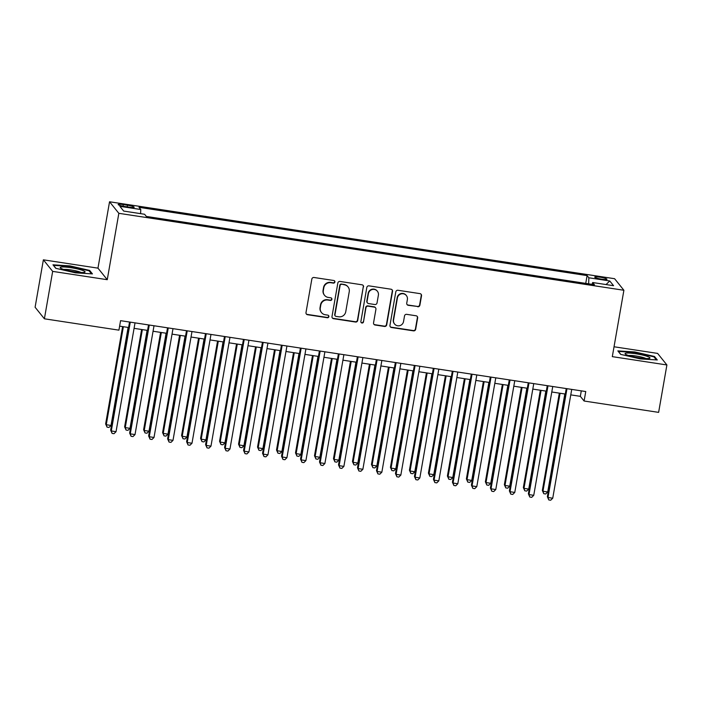 <?xml version="1.0" encoding="UTF-8"?>
<svg xmlns="http://www.w3.org/2000/svg" width="702" height="702" viewBox="0 0 702 702"><rect width="100%" height="100%" fill="white"/><g stroke="black" fill="none" stroke-linecap="round" stroke-linejoin="round"><path stroke-width="1.05" d="M334.907 282.011A1.334 1.307 141.2 0 0 333.836 280.502L314.031 277.492A1.904 1.869 141.2 0 0 311.846 279.063L305.993 312.574A1.904 1.869 141.2 0 0 307.537 314.715L327.334 317.734A1.334 1.307 141.2 0 0 328.606 315.593A1.334 1.307 141.2 0 0 327.79 315.128L325.228 314.742A6.107 5.976 141.2 0 1 320.305 307.871L320.788 305.08A6.107 5.976 141.2 0 1 327.799 300.035L330.361 300.421A1.334 1.307 141.2 0 0 331.625 298.28A1.334 1.307 141.2 0 0 330.809 297.815L328.246 297.429A6.107 5.976 141.2 0 1 323.324 290.558L323.815 287.767A6.107 5.976 141.2 0 1 330.817 282.722L333.38 283.108A1.334 1.307 141.2 0 0 334.907 282.011M324.535 295.296L324.28 294.989A6.107 5.976 141.2 0 1 323.078 290.251L323.561 287.46A6.107 5.976 141.2 0 1 330.563 282.406L333.125 282.801A1.334 1.307 141.2 0 0 334.512 280.826M306.256 313.891A1.904 1.869 141.2 0 0 307.283 314.408L327.088 317.427A1.334 1.307 141.2 0 0 328.466 315.452M321.507 312.609L321.262 312.293A6.107 5.976 141.2 0 1 320.051 307.564L320.542 304.773A6.107 5.976 141.2 0 1 327.544 299.719L330.107 300.114A1.334 1.307 141.2 0 0 331.484 298.139M600.043 277.185A6.221 0.86 9.9 0 0 594.717 277.115A6.221 0.86 9.9 0 0 601.649 279.177A6.221 0.86 9.9 0 0 606.967 279.247A6.221 0.86 9.9 0 0 600.043 277.185M417.69 306.756A1.904 1.869 141.2 0 0 419.884 305.177L421.525 295.779A1.904 1.869 141.2 0 0 419.98 293.629L397.99 290.277A1.904 1.869 141.2 0 0 395.805 291.856L389.952 325.368A1.904 1.869 141.2 0 0 391.497 327.509L413.487 330.861A1.904 1.869 141.2 0 0 415.672 329.282L417.655 317.927A1.904 1.869 141.2 0 0 416.119 315.786L406.704 314.347A1.904 1.869 141.2 0 0 404.519 315.926L403.536 321.56A5.107 4.993 141.2 0 1 394.568 323.999A5.107 4.993 141.2 0 1 393.559 320.042L397.411 297.981A5.107 4.993 141.2 0 1 406.37 295.542A5.107 4.993 141.2 0 1 407.379 299.5L406.739 303.176A1.904 1.869 141.2 0 0 408.283 305.317L417.444 306.441A1.904 1.869 141.2 0 0 419.629 304.861L421.27 295.463A1.904 1.869 141.2 0 0 421.007 294.147M612.311 356.642L666.9 364.961L658.625 412.372L584.099 401.017L585.758 391.54L120.577 320.665L118.919 330.151L44.393 318.796L52.668 271.384L107.257 279.694L118.84 213.32L623.894 290.268L612.311 356.642M363.557 286.942A1.904 1.869 141.2 0 0 362.021 284.801L340.031 281.449A1.904 1.869 141.2 0 0 337.837 283.029L331.993 316.532A1.904 1.869 141.2 0 0 333.529 318.682L355.528 322.034A1.904 1.869 141.2 0 0 357.713 320.454L363.311 286.635A1.904 1.869 141.2 0 0 363.048 285.319M369.015 285.863L391.005 289.215A1.904 1.869 141.2 0 1 392.541 291.365L386.697 324.868A1.904 1.869 141.2 0 1 384.503 326.448L375.096 325.008A1.904 1.869 141.2 0 1 373.552 322.867L375.93 309.275A1.904 1.869 141.2 0 0 374.385 307.134L368.146 306.177A1.904 1.869 141.2 0 0 365.953 307.757L363.487 321.902A1.334 1.307 141.2 0 1 361.144 322.543A1.334 1.307 141.2 0 1 360.881 321.507L366.821 287.443A1.904 1.869 141.2 0 1 369.015 285.863M124.859 206.511L129.036 207.151A6.028 0.834 9.9 0 0 134.196 207.213A6.028 0.834 9.9 0 0 127.474 205.212L123.298 204.58A6.028 0.834 9.9 0 0 118.147 204.51A6.028 0.834 9.9 0 0 124.859 206.511M118.84 213.32L109.547 201.772L614.601 278.712L623.894 290.268M585.74 283.389L587.1 275.596L139.005 207.327L140.769 209.512L140.619 213.654M587.1 275.596L588.855 277.781L609.748 280.958L613.566 285.705L592.681 282.529L594.436 284.714L146.341 216.444L144.586 214.259L123.701 211.074L119.884 206.327L140.769 209.512M107.257 279.694L97.964 268.146L43.375 259.828L52.668 271.384M43.375 259.828L35.1 307.239L44.393 318.796M666.9 364.961L657.607 353.404L614.039 346.77M97.964 268.146L109.547 201.772M570.77 394.875L580.335 396.332L584.099 401.017M119.621 326.14L128.58 327.509M134.073 328.343L147.569 330.405M153.062 331.239L166.558 333.292M172.043 334.134L185.539 336.188M191.032 337.021L204.528 339.084M210.021 339.917L223.517 341.971M229.01 342.813L242.506 344.866M247.999 345.7L261.486 347.762M266.979 348.596L280.475 350.649M285.968 351.491L299.464 353.545M304.958 354.378L318.454 356.44M323.947 357.274L337.443 359.327M342.927 360.17L356.423 362.223M361.916 363.057L375.412 365.11M380.905 365.953L394.401 368.006M399.894 368.84L413.39 370.902M418.875 371.735L432.371 373.789M437.864 374.631L451.36 376.684M456.853 377.518L470.349 379.58M475.842 380.414L489.338 382.467M494.822 383.31L508.318 385.363M513.811 386.197L527.307 388.259M532.8 389.092L546.296 391.146M551.79 391.988L565.285 394.041M581.291 390.856L580.335 396.332M592.681 282.529L592.014 284.345M588.645 283.827L588.855 277.781M609.748 280.958L606.037 284.564M75.509 272.841L92.427 273.894L89.628 270.419L69.91 265.882L52.983 264.829L55.783 268.313L75.509 272.841M654.492 356.476L634.766 351.948L617.848 350.895L620.647 354.37L640.364 358.906L657.291 359.959L654.492 356.476L654.334 357.362M69.823 266.365L69.91 265.882M89.47 271.305L89.628 270.419M634.687 352.422L634.766 351.948M332.257 317.848A1.904 1.869 141.2 0 0 333.283 318.366L355.273 321.718A1.904 1.869 141.2 0 0 357.458 320.138L363.311 286.635M341.628 284.371A1.334 1.307 141.2 0 0 340.093 285.477L334.959 314.882A1.334 1.307 141.2 0 0 336.039 316.383L338.741 316.795A6.107 5.976 141.2 0 0 345.744 311.749L349.254 291.646A6.107 5.976 141.2 0 0 344.331 284.784L341.374 284.056A1.334 1.307 141.2 0 0 339.838 285.161L340.093 285.477M335.223 315.918L334.977 315.61A1.334 1.307 141.2 0 1 334.705 314.575L339.838 285.161M348.043 286.907L347.797 286.6A6.107 5.976 141.2 0 0 344.077 284.468L344.331 284.784M341.374 284.056L344.077 284.468M373.815 324.184A1.904 1.869 141.2 0 0 374.842 324.701L384.257 326.132A1.904 1.869 141.2 0 0 386.442 324.552L392.286 291.049A1.904 1.869 141.2 0 0 392.032 289.733M375.552 307.801L375.298 307.485A1.904 1.869 141.2 0 0 374.14 306.818L367.892 305.87A1.904 1.869 141.2 0 0 365.707 307.45L363.487 321.902M361.03 322.376A1.334 1.307 141.2 0 0 363.232 321.595M378.387 295.173A5.107 4.993 141.2 0 0 372.165 289.557A5.107 4.993 141.2 0 0 368.418 293.655L367.058 301.43A1.904 1.869 141.2 0 0 368.603 303.571L374.842 304.528A1.904 1.869 141.2 0 0 377.027 302.948L378.387 295.173M377.378 291.216L377.123 290.909A5.107 4.993 141.2 0 0 368.164 293.348L368.418 293.655M367.436 302.913L367.19 302.597A1.904 1.869 141.2 0 1 366.813 301.114L368.164 293.348M407.002 304.493A1.904 1.869 141.2 0 0 408.029 305.01L417.444 306.441M406.37 295.542L406.125 295.226A5.107 4.993 141.2 0 0 397.165 297.666L397.411 297.981M394.568 323.999L394.322 323.683A5.107 4.993 141.2 0 1 393.313 319.726L397.165 297.666M390.215 326.684A1.904 1.869 141.2 0 0 391.242 327.202L413.232 330.545A1.904 1.869 141.2 0 0 415.426 328.975L417.4 317.62A1.904 1.869 141.2 0 0 417.146 316.304M122.622 326.605L105.633 423.938L106.265 424.719L111.013 425.438L128.115 327.439M123.368 326.711L106.265 424.719L107.073 427.167L105.633 423.938M111.013 425.438L108.968 427.457L107.073 427.167M129.537 322.034L110.662 430.177L111.293 430.958L130.282 322.148M116.041 431.686L113.996 433.696L112.092 433.406L111.293 430.958L116.041 431.686L135.03 322.867M112.092 433.406L110.662 430.177M71.007 267.716A12.636 1.737 9.9 0 0 60.486 268.05A12.636 1.737 9.9 0 0 74.272 271.771A12.636 1.737 9.9 0 0 84.644 272.262A12.636 1.737 9.9 0 0 71.007 267.716M81.116 272.49A9.565 1.316 9.9 0 0 71.104 269.937A9.565 1.316 9.9 0 0 63.733 269.454M55.941 268.348L53.527 265.356L69.928 266.374L89.04 270.761L91.514 273.841M626 353.159A12.636 1.737 9.9 0 0 625.35 354.106A12.636 1.737 9.9 0 0 636.424 357.379A12.636 1.737 9.9 0 0 649.008 358.45A12.636 1.737 9.9 0 0 649.508 358.327A12.636 1.737 9.9 0 0 641.531 354.826A12.636 1.737 9.9 0 0 626 353.159M620.805 354.405L618.392 351.412L634.792 352.43L653.895 356.827L656.37 359.898M645.98 358.546A9.565 1.316 9.9 0 0 637.425 356.23A9.565 1.316 9.9 0 0 628.597 355.51M141.611 329.492L124.623 426.825L125.254 427.606L130.002 428.334L147.104 330.335M142.357 329.607L125.254 427.606L126.062 430.054L124.623 426.825M130.002 428.334L127.957 430.344L126.062 430.054M160.6 332.388L143.612 429.721L144.243 430.502L148.991 431.221L166.093 333.222M161.346 332.502L144.243 430.502L145.042 432.95L143.612 429.721M148.991 431.221L146.946 433.239L145.042 432.95M179.589 335.284L162.601 432.616L163.224 433.397L167.971 434.117L185.074 336.118M180.335 335.389L163.224 433.397L164.031 435.845L162.601 432.616M167.971 434.117L165.935 436.135L164.031 435.845M198.569 338.171L181.59 435.503L182.213 436.284L186.96 437.013L204.063 339.013M199.315 338.285L182.213 436.284L183.02 438.732L181.59 435.503M186.96 437.013L184.916 439.022L183.02 438.732M148.526 324.921L129.651 433.073L130.274 433.854L149.272 325.035M135.021 434.573L132.985 436.591L131.081 436.302L130.274 433.854L135.021 434.573L154.019 325.763M131.081 436.302L129.651 433.073M167.515 327.816L148.64 435.968L149.263 436.749L168.261 327.931M154.01 437.469L151.965 439.487L150.07 439.198L149.263 436.749L154.01 437.469L172.999 328.65M150.07 439.198L148.64 435.968M186.495 330.712L167.62 438.855L168.252 439.636L187.241 330.817M172.999 440.365L170.955 442.374L169.059 442.084L168.252 439.636L172.999 440.365L191.988 331.546M169.059 442.084L167.62 438.855M205.484 333.599L186.609 441.751L187.241 442.532L206.23 333.713M191.988 443.252L189.944 445.27L188.039 444.98L187.241 442.532L191.988 443.252L210.977 334.442M188.039 444.98L186.609 441.751M217.559 341.067L200.57 438.399L201.202 439.18L205.949 439.9L223.052 341.9M218.304 341.181L201.202 439.18L202.009 441.628L200.57 438.399M205.949 439.9L203.905 441.918L202.009 441.628M224.473 336.495L205.598 444.647L206.221 445.428L225.219 336.609M210.969 446.147L208.933 448.166L207.029 447.876L206.221 445.428L210.969 446.147L229.966 337.329M207.029 447.876L205.598 444.647M236.548 343.954L219.559 441.295L220.191 442.076L224.938 442.795L242.041 344.796M237.294 344.068L220.191 442.076L220.99 444.524L219.559 441.295M224.938 442.795L222.894 444.814L220.99 444.524M243.462 339.391L224.587 447.534L225.21 448.315L244.208 339.496M229.958 449.043L227.913 451.053L226.018 450.763L225.21 448.315L229.958 449.043L248.947 340.224M226.018 450.763L224.587 447.534M255.537 346.849L238.548 444.182L239.171 444.963L243.919 445.691L261.03 347.683M256.283 346.963L239.171 444.963L239.979 447.411L238.548 444.182M243.919 445.691L241.883 447.7L239.979 447.411M262.443 342.278L243.568 450.43L244.199 451.211L263.189 342.392M248.947 451.93L246.902 453.948L245.007 453.659L244.199 451.211L248.947 451.93L267.936 343.12M245.007 453.659L243.568 450.43M274.517 349.745L257.537 447.077L258.16 447.858L262.908 448.578L280.01 350.579M275.263 349.859L258.16 447.858L258.968 450.307L257.537 447.077M262.908 448.578L260.863 450.596L258.968 450.307M281.432 345.173L262.557 453.325L263.189 454.106L282.178 345.287M267.936 454.826L265.891 456.844L263.996 456.554L263.189 454.106L267.936 454.826L286.925 346.007M263.996 456.554L262.557 453.325M293.506 352.632L276.518 449.973L277.15 450.754L281.897 451.474L298.999 353.475M294.252 352.746L277.15 450.754L277.957 453.202L276.518 449.973M281.897 451.474L279.852 453.492L277.957 453.202M300.421 348.06L281.546 456.212L282.178 456.993L301.167 348.174M286.916 457.722L284.88 459.731L282.976 459.441L282.178 456.993L286.916 457.722L305.914 348.903M282.976 459.441L281.546 456.212M312.495 355.528L295.507 452.86L296.139 453.641L300.886 454.369L317.988 356.362M313.241 355.642L296.139 453.641L296.937 456.089L295.507 452.86M300.886 454.369L298.841 456.379L296.937 456.089M319.41 350.956L300.535 459.108L301.158 459.889L320.156 351.07M305.905 460.609L303.861 462.627L301.965 462.337L301.158 459.889L305.905 460.609L324.903 351.79M301.965 462.337L300.535 459.108M331.484 358.424L314.496 455.756L315.119 456.537L319.866 457.256L336.978 359.257M332.23 358.538L315.119 456.537L315.926 458.985L314.496 455.756M319.866 457.256L317.83 459.275L315.926 458.985M338.399 353.852L319.515 462.004L320.147 462.785L339.136 353.966M324.894 463.504L322.85 465.523L320.954 465.233L320.147 462.785L324.894 463.504L343.883 354.685M320.954 465.233L319.515 462.004M350.473 361.311L333.485 458.652L334.108 459.433L338.855 460.152L355.958 362.153M351.211 361.425L334.108 459.433L334.915 461.881L333.485 458.652M338.855 460.152L336.811 462.17L334.915 461.881M357.379 356.739L338.504 464.891L339.136 465.672L358.125 356.853M343.883 466.4L341.839 468.409L339.943 468.12L339.136 465.672L343.883 466.4L362.873 357.581M339.943 468.12L338.504 464.891M376.369 359.635L357.493 467.786L358.125 468.567L377.114 359.749M362.873 469.287L360.828 471.305L358.924 471.016L358.125 468.567L362.873 469.287L381.862 360.468M358.924 471.016L357.493 467.786M395.358 362.53L376.483 470.682L377.106 471.463L396.103 362.644M381.853 472.183L379.808 474.201L377.913 473.911L377.106 471.463L381.853 472.183L400.851 363.364M377.913 473.911L376.483 470.682M369.454 364.206L352.465 461.539L353.097 462.32L357.844 463.048L374.947 365.04M370.2 364.32L353.097 462.32L353.905 464.768L352.465 461.539M357.844 463.048L355.8 465.057L353.905 464.768M388.443 367.102L371.455 464.434L372.086 465.215L376.834 465.935L393.936 367.936M389.189 367.216L372.086 465.215L372.894 467.664L371.455 464.434M376.834 465.935L374.789 467.953L372.894 467.664M407.432 369.989L390.444 467.33L391.067 468.111L395.814 468.831L412.925 370.832M408.178 370.103L391.067 468.111L391.874 470.559L390.444 467.33M395.814 468.831L393.778 470.849L391.874 470.559M414.347 365.417L395.472 473.569L396.095 474.35L415.084 365.531M400.842 475.078L398.797 477.088L396.902 476.798L396.095 474.35L400.842 475.078L419.831 366.26M396.902 476.798L395.472 473.569M426.421 372.885L409.433 470.217L410.056 470.998L414.803 471.726L431.905 373.718M427.158 372.999L410.056 470.998L410.863 473.446L409.433 470.217M414.803 471.726L412.758 473.736L410.863 473.446M433.327 368.313L414.452 476.465L415.084 477.246L434.073 368.427M419.831 477.965L417.787 479.984L415.891 479.694L415.084 477.246L419.831 477.965L438.82 369.147M415.891 479.694L414.452 476.465M445.401 375.781L428.413 473.113L429.045 473.894L433.792 474.613L450.895 376.614M446.147 375.895L429.045 473.894L429.852 476.342L428.413 473.113M433.792 474.613L431.748 476.632L429.852 476.342M452.316 371.209L433.441 479.361L434.073 480.142L453.062 371.323M438.82 480.861L436.776 482.879L434.871 482.59L434.073 480.142L438.82 480.861L457.809 372.042M434.871 482.59L433.441 479.361M464.391 378.668L447.402 476.009L448.034 476.79L452.781 477.509L469.884 379.51M465.136 378.782L448.034 476.79L448.841 479.238L447.402 476.009M452.781 477.509L450.737 479.519L448.841 479.238M471.305 374.096L452.43 482.248L453.053 483.029L472.051 374.21M457.801 483.757L455.765 485.766L453.861 485.477L453.053 483.029L457.801 483.757L476.798 374.938M453.861 485.477L452.43 482.248M483.38 381.563L466.391 478.896L467.023 479.677L471.762 480.405L488.873 382.397M484.126 381.677L467.023 479.677L467.822 482.125L466.391 478.896M471.762 480.405L469.726 482.414L467.822 482.125M490.294 376.992L471.419 485.143L472.042 485.924L491.031 377.106M476.79 486.644L474.745 488.662L472.85 488.373L472.042 485.924L476.79 486.644L495.779 377.825M472.85 488.373L471.419 485.143M502.369 384.459L485.38 481.791L486.003 482.572L490.751 483.292L507.853 385.293M503.106 384.573L486.003 482.572L486.811 485.021L485.38 481.791M490.751 483.292L488.706 485.31L486.811 485.021M509.275 379.887L490.4 488.039L491.031 488.82L510.021 380.001M495.779 489.54L493.734 491.558L491.839 491.268L491.031 488.82L495.779 489.54L514.768 380.721M491.839 491.268L490.4 488.039M521.349 387.346L504.361 484.687L504.992 485.459L509.74 486.188L526.842 388.188M522.095 387.46L504.992 485.459L505.8 487.908L504.361 484.687M509.74 486.188L507.695 488.197L505.8 487.908M528.264 382.774L509.389 490.926L510.021 491.707L529.01 382.888M514.768 492.435L512.723 494.445L510.819 494.155L510.021 491.707L514.768 492.435L533.757 383.617M510.819 494.155L509.389 490.926M540.338 390.242L523.35 487.574L523.982 488.355L528.729 489.083L545.831 391.075M541.084 390.356L523.982 488.355L524.789 490.803L523.35 487.574M528.729 489.083L526.684 491.093L524.789 490.803M547.253 385.67L528.378 493.822L529.001 494.603L547.999 385.784M533.748 495.322L531.712 497.341L529.808 497.051L529.001 494.603L533.748 495.322L552.746 386.504M529.808 497.051L528.378 493.822M559.327 393.138L542.339 490.47L542.971 491.251L547.718 491.97L564.82 393.971M560.073 393.252L542.971 491.251L543.769 493.699L542.339 490.47M547.718 491.97L545.673 493.989L543.769 493.699M566.242 388.566L547.367 496.718L547.99 497.499L566.988 388.68M552.737 498.218L550.693 500.228L548.797 499.947L547.99 497.499L552.737 498.218L571.726 389.399M548.797 499.947L547.367 496.718M123.017 206.195L123.298 204.58M127.194 206.871L127.474 205.212"/></g></svg>
